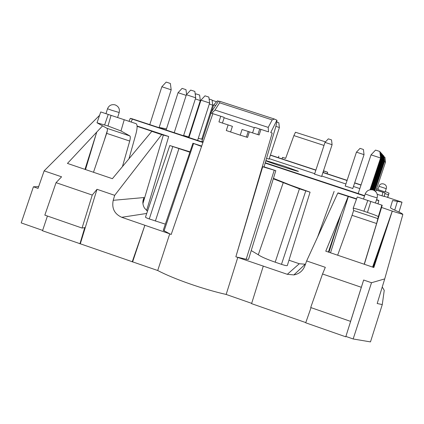 <?xml version="1.0" encoding="UTF-8"?>
<svg xmlns="http://www.w3.org/2000/svg" width="424" height="424" viewBox="0 0 424 424"><rect width="100%" height="100%" fill="white"/><g stroke="black" fill="none" stroke-linecap="round" stroke-linejoin="round"><path stroke-width="0.64" d="M201.951 141.293L203.123 141.897M183.634 135.463L189.083 137.127M189.12 137.016L188.664 136.841M198.299 138.277L201.76 139.178M201.877 138.818L202.667 139.077M266.526 158.417L269.108 159.074M314.56 174.11L321.631 176.432M345.237 186.004L352.8 188.494M379.003 186.284L377.969 189.385C377.699 189.581 385.294 192.077 385.204 191.765L386.238 188.664C387.949 184.106 380.36 181.615 379.003 186.284L386.238 188.664M323.496 170.782L327.657 172.261L323.454 170.914M325.489 141.876L295.475 132.251L293.885 135.595L285.638 158.401L282.49 157.415L282.029 158.878M285.675 158.295L282.49 157.415M387.552 197.361L389.036 193.148L385.278 191.542M378.044 189.157L376.639 188.749M376.236 189.947L385.066 192.909L384.218 196.482L385.066 192.909L376.183 190.116M270.422 155.052L315.896 170.051M322.966 172.383L347.108 180.343M354.676 182.839L361.041 184.938M360.983 185.103L354.623 183.004M347.055 180.507L322.913 172.547M315.843 170.215L270.369 155.216M384.218 196.482L377.243 194.335M359.828 188.585L353.468 186.486M345.904 183.984L321.768 176.013M314.703 173.681L269.24 158.661M384.266 196.275L402.005 202.179M166.489 128.875L159.17 127.449M84.975 169.372L96.741 132.092L67.443 163.415L112.392 178.69L151.797 131.35L152.608 131.482L137.106 126.341M151.797 131.35L161.687 134.631L114.692 195.342L113.213 200.319C111.618 208.311 114.459 213.972 121.725 217.295L169.738 233.831L163.245 230.312L192.936 143.238L201.681 146.068M137.09 126.013L168.704 136.496L161.687 134.631M338.262 192.92L356.589 198.824M338.251 192.925L337.796 193.063L306.637 260.946L304.829 265.943C302.805 270.947 299.153 273.941 293.874 274.922L287.318 274.312L235.861 256.769L272.197 133.062L270.713 132.579L276.904 120.199L274.397 119.054L272.187 119.913L268.217 127.391L215.021 110.028L219.611 102.815L219.844 101.336L218.53 101.225L210.712 112.97L223.909 117.284L220.766 116.255L218.948 121.884L222.436 123.055L224.142 117.777L254.289 127.635L254.803 127.386L268.524 131.869L268.217 127.391M356.478 199.126L337.796 193.063M381.605 207.463L392.279 211.141L386.455 228.944L372.998 267.215M394.728 210.129L397.399 201.379L392.555 200.526L390.467 207.606C390.34 207.999 392.322 209.085 396.403 210.871C400.558 212.684 402.683 213.855 402.784 214.385L392.279 211.141M397.399 201.379L402 202.2L398.989 212.042M189.862 133.417L189.952 132.823M190.111 132.341L190.593 132.421M190.053 132.876L190.387 133.062M190.259 133.465L189.767 133.406M265.827 160.797C269.288 162.514 299.243 172.192 298.422 171.328L283.916 166.065L265.896 160.569M353.15 338.972L371.519 282.729L363.644 280.036L345.894 336.433L353.15 338.972L370.481 341.898L382.278 304.57L384.239 290.339L382.252 286.984M345.894 336.433L345.767 336.815L305.709 322.802L311.036 307.639M263.304 266.044L251.58 303.642L305.778 322.595M47.424 216.023L42.511 230.762L157.712 270.512C173.501 278.865 203.419 289.354 226.162 294.447L251.671 303.361M42.633 230.396L21.2 222.902L33.416 186.793L38.658 186.618M99.571 115.328L44.144 170.856L38.043 188.388L33.416 186.793M382.278 304.57L377.185 303.526L384.727 278.902L402.8 214.629M273.3 178.806L299.418 188.839L310.066 192.173L290.541 185.161L273.443 178.35M189.873 152.216L169.791 145.538L190 151.834M101.214 112.1L124.227 119.727L120.983 130.952L129.871 135.94C130.497 136.56 130.444 138.266 129.712 141.054L122.435 166.621M100.737 111.941L97.011 122.785L107.988 125.997L120.983 130.952M364.338 264.274L382.22 205.258L357.257 196.975L353.171 208.269C353.902 208.131 357.48 209.117 363.914 211.221L367.486 212.408C374.111 214.655 377.726 216.081 378.325 216.675L376.613 223.522L352.058 215.323L353.632 210.532L353.171 208.269M201.543 146.471L192.936 143.238M215.021 110.028L211.703 113.282M223.909 117.284L224.142 117.777M249.36 131.885L247.579 137.408L240.228 135.171L226.299 130.534L228.112 124.921M230.577 132.002L232.41 126.336L222.436 123.055M260.946 129.389L259.133 134.986L242.067 129.5L240.228 135.171M268.53 131.869L260.946 129.384M264.067 166.844L275.807 170.665L262.695 166.77L264.067 166.844L275.791 126.659C276.671 123.474 277.042 121.322 276.904 120.199M169.791 145.538L145.48 217.114C145.554 217.475 146.821 218.09 149.285 218.959L165.344 224.148M299.418 188.839L275.187 262.186C266.685 259.207 261.057 256.737 258.296 254.76L251.22 250.573M275.187 262.186L281.478 264.343C284.854 265.451 286.799 265.864 287.308 265.578L310.066 192.173M274.222 170.268L246.18 259.255L248.501 259.398L275.807 170.665M97.011 122.785L106.954 128.302C107.622 128.933 107.526 130.619 106.668 133.359L129.712 141.054M128.97 158.772L135.966 133.788C137.429 128.069 137.477 124.698 136.12 123.675L124.227 119.727M44.144 170.856L61.581 176.813L56.053 182.659L44.838 215.127L82.06 228.059L84.758 227.608L79.919 243.842M212.869 113.664L171.185 234.499L169.738 233.831L157.712 270.512M235.861 256.769L262.695 166.77M246.18 259.255L237.827 257.273L226.162 294.447M288.967 260.214L299.275 263.744L305.444 264.237M345.767 336.815L351.024 320.099L350.59 321.387L310.702 307.522L322.537 273.994L325.319 267.327L306.637 260.946M373.581 267.412L386.455 228.944L373.836 267.502L325.77 251.172L348.168 196.503M328.393 252.063L341.092 213.776L328.971 252.259M350.59 321.387L361.328 287.292L322.537 273.994M102.539 125.896L96.741 132.092L85.521 169.558M56.053 182.659L92.252 195.067L82.06 228.059M93.487 172.266L106.668 133.359M147.488 211.2L144.52 208.131C142.814 205.205 142.432 202.259 143.37 199.301L144.012 197.547L113.213 200.319M377.969 203.838L378.849 200.467L378.038 203.864L378.849 200.467L376.56 199.614M364.64 195.665L265.254 162.768M203.027 142.173L131.652 118.646L130.274 118.37L129.023 121.322M131.154 122.027L132.373 119.139L130.274 118.37M132.373 119.139L202.916 142.491M265.159 163.097L364.534 195.994M378.743 200.594L376.448 199.937M352.058 215.323L337.652 255.211M364.211 264.232L376.613 223.522M92.252 195.067L97.001 189.295L114.692 195.342M80.322 243.758L97.001 189.295M132.203 261.899L144.87 225.266L132.654 261.751M363.644 280.036L361.328 287.292M392.279 211.004L372.59 267.078M348.38 196.439L330.519 252.784M371.519 282.729L384.727 278.902M107.346 130.518L104.081 140.991M384.181 161.189L384.573 161.327L383.969 156.17L383.646 156.053M383.243 160.516L383.868 160.738L383.238 155.348L382.724 155.163M382.443 159.763L382.92 159.938L382.252 154.235L381.854 154.087M381.526 159.021L382.056 159.212L381.351 153.223L380.916 153.064M380.514 158.194L381.102 158.406L380.36 152.105L379.877 151.93M186.38 94.732L195.713 97.796L194.865 91.43L190.71 90.073L186.374 94.738L174.238 132.643M161.851 86.75L171.179 89.808L170.369 83.48L167.761 82.59L166.171 82.102L161.846 86.75L149.804 124.555M218.62 101.204L217.448 100.848L213.669 104.913L211.412 111.92M215.662 105.534L213.669 104.913M195.353 98.919L200.308 100.578L199.614 95.061L195.962 93.863L195.305 94.568M209.318 104.018L212.71 105.163L212.064 99.99L209.138 99.015M216.113 102.29L215.991 101.543L212.668 100.456L212.186 100.976M213.463 105.544L212.673 105.285M275.881 126.357L279.395 127.534L278.817 122.748L276.819 122.075M325.007 142.395L332.093 144.706L331.52 139.888L328.33 138.849L325.001 142.395L314.518 174.232M384.436 161.745L385.511 162.116L384.944 157.267L384.059 156.959M186.597 94.499L185.982 89.665L182.076 88.383L178.048 92.713L166.144 129.961M186.178 95.358L178.054 92.713M197.621 140.381L209.642 103.021L208.862 97.091L204.993 95.829L200.95 100.17L188.961 137.514M209.642 103.016L200.955 100.17M371.037 154.861L380.582 157.977L379.825 151.501L377.625 150.753L375.526 150.107L371.032 154.866L358.185 193.529M380.869 152.682L380.408 152.508M380.869 152.677L381.589 158.82L381.033 158.618M381.998 159.403L382.496 159.583L381.812 153.742L381.393 153.589M383.821 160.892L384.229 161.041L383.609 155.767L383.269 155.645M356.452 152.163L364.036 154.633L363.426 149.492L361.651 148.888L360.013 148.379L356.446 152.163L345.189 186.147M382.867 160.113L383.322 160.277L382.665 154.702L382.289 154.564M324 145.432L293.885 135.595M323.634 170.978L323.13 172.436M389.036 193.148L387.732 197.42L389.036 193.148M388.384 194.733L384.907 193.583M382.013 195.915L382.872 192.321M384.16 196.561L385.013 192.973M111.623 110.251L119.197 112.514C119.944 108.867 118.572 106.318 115.068 104.861C111.459 104.134 108.942 105.438 107.521 108.761L111.623 110.251M370.989 196.047L365.212 193.948C366.76 190.493 369.399 189.178 373.131 190.005C376.634 191.553 377.969 194.176 377.132 197.881L370.989 196.047M272.187 119.913L219.611 102.815M111.056 115.36L107.988 125.997M104.643 124.884L108.242 114.427M367.486 212.408L370.815 201.469M367.809 200.467L363.914 211.221M246.371 137.116L248.194 131.504M252.572 132.929L254.289 127.635M257.872 134.631L259.705 128.986M172.759 146.678L149.285 218.959M178.886 148.718L155.38 221.052M283.174 182.871L258.296 254.76M305.752 190.948L281.478 264.343M193.572 143.529L164.046 230.985M106.954 128.302L129.871 135.94M357.262 196.975L353.181 208.258M378.049 218.667L353.632 210.532M381.844 205.126L378.325 216.675M299.275 263.744L287.318 274.312M146.725 213.452L121.725 217.295M142.989 201.135L144.012 197.547M163.399 134.917L142.93 203.52M168.704 136.496L146.614 210.5M334.123 191.372L317.571 237.117M278.833 156.18L278.324 157.659M327.657 172.261L327.185 173.771M117.607 117.533L119.197 112.514M105.968 113.674L107.521 108.761M375.431 202.995L377.132 197.881M363.516 199.047L365.212 193.948M274.402 119.038L219.844 101.325M305.137 264.29L293.874 274.922M143.291 199.598L143.37 199.301M384.573 161.327L374.752 190.811M383.874 160.738L374.005 190.365M382.92 159.938L372.929 189.941M382.061 159.212L371.896 189.735M381.102 158.412L370.687 189.708M195.713 97.796L183.55 135.722M171.185 89.814L159.111 127.635M211.041 113.076L201.898 141.457M200.308 100.578L188.611 137.005M212.71 105.163L201.713 139.321M279.4 127.539L269.07 159.196M332.093 144.711L321.593 176.554M385.511 162.116L375.691 191.6M380.588 157.977L369.998 189.793M381.595 158.825L371.318 189.692M382.501 159.583L372.431 189.82M384.234 161.041L374.392 190.577M364.036 154.638L352.752 188.638M383.322 160.277L373.39 190.095"/></g></svg>
